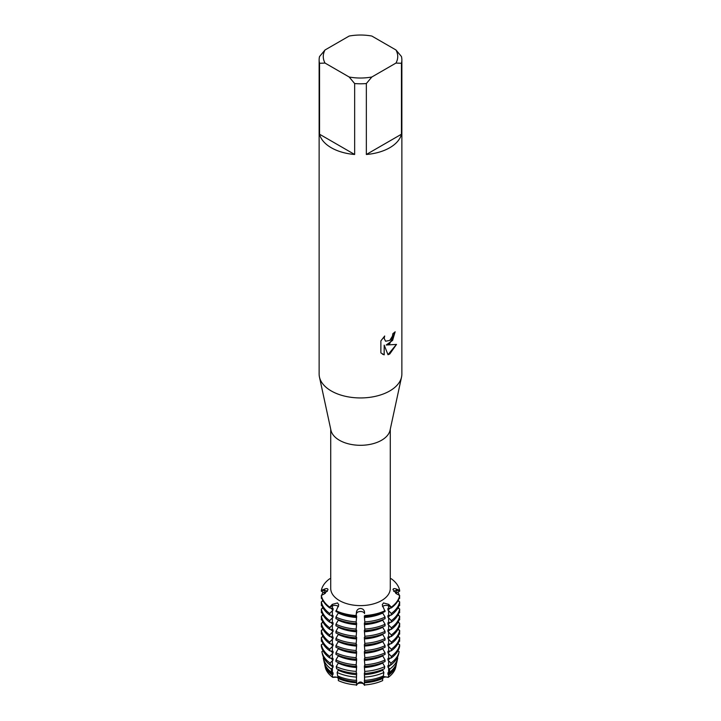 <?xml version="1.0" encoding="UTF-8"?>
<svg xmlns="http://www.w3.org/2000/svg" width="721" height="721" viewBox="0 0 721 721"><rect width="100%" height="100%" fill="white"/><g stroke="black" fill="none" stroke-linecap="round" stroke-linejoin="round"><path stroke-width="1.08" d="M325.279 593.329L321.341 591.184L321.341 590.4L324.765 590.625A4.056 2.343 180 0 1 327.334 591.391A4.056 2.343 0 0 0 324.765 590.625L321.341 590.4A39.403 22.748 180 0 1 329.695 578.765L330.714 578.612M329.695 578.765A39.403 22.748 180 0 0 321.341 590.4L324.666 589.039C326.685 588.264 327.803 588.48 328.019 589.688L324.666 593.689L321.341 595.492L321.341 596.285A39.403 22.748 0 0 0 329.695 607.92L329.695 607.136A39.403 22.748 180 0 1 321.341 595.492A39.403 22.748 180 0 0 329.695 607.136L332.318 604.351L337.527 602.945L338.753 604.802L335.932 611.525A39.403 22.748 0 0 0 356.084 616.338L356.084 615.554A39.403 22.748 180 0 1 335.932 610.732A39.403 22.748 180 0 0 356.084 615.554L356.471 612.057C356.832 609.903 358.175 608.695 360.5 608.443C362.825 608.695 364.168 609.903 364.529 612.057L364.529 613.58A4.056 2.343 0 0 0 360.5 611.498A4.056 2.343 0 0 0 356.471 613.58L356.084 615.554L356.471 613.58A4.056 2.343 180 0 1 360.5 611.498A4.056 2.343 180 0 1 364.529 613.58L364.529 612.057M364.916 616.338A39.403 22.748 0 0 0 385.068 611.525L382.247 604.802L383.473 602.945L388.682 604.351L391.305 607.136L391.305 607.92A39.403 22.748 0 0 0 399.659 596.285L399.659 595.492L396.334 593.689L393.008 589.418M383.221 606.064A4.056 2.343 0 0 0 382.481 606.658A4.056 2.343 180 0 1 388.619 605.892A4.056 2.343 0 0 0 383.221 606.064M337.779 606.064A4.056 2.343 0 0 0 332.381 605.892L329.695 607.136L332.381 605.892A4.056 2.343 180 0 1 338.519 606.658A4.056 2.343 0 0 0 337.779 606.064M338.239 678.001A4.056 2.343 0 0 0 332.732 677.361A35.536 20.521 180 0 1 325.18 666.844M332.291 675.054A36.077 20.828 180 0 1 324.702 664.663L325.243 667.123A35.536 20.521 180 0 0 332.732 677.361L338.51 677.1L332.732 677.361L332.291 675.054L333.057 674.333L333.057 672.756L331.84 672.558L331.2 669.07L333.057 667.186L333.057 665.609L330.488 665.213L330.101 663.086L333.057 660.039L333.057 658.462L329.695 657.958L329.695 656.38L333.057 652.893L333.057 651.315L329.695 650.802L329.695 649.233L333.057 645.746L333.057 644.168L329.695 643.655L329.695 642.087L333.057 638.59L333.057 637.022L329.695 636.508L329.695 634.94L333.057 631.443L333.057 629.875L329.695 629.361L329.695 627.784L333.057 624.296L333.057 622.719L329.695 622.214L329.695 620.637L333.057 617.149L333.057 615.572L329.695 615.067L329.695 613.49L333.057 610.002L333.057 608.425L329.695 607.92M382.49 676.298L382.671 680.597A35.536 20.521 180 0 1 364.456 684.95A4.056 2.343 0 0 0 360.5 683.111A4.056 2.343 0 0 0 356.544 684.95A35.536 20.521 180 0 1 338.329 680.597L338.51 676.298M356.471 685.347C359.157 680.912 361.843 680.912 364.529 685.347C361.843 680.912 359.157 680.912 356.471 685.347M391.305 607.92L387.943 608.425L387.943 610.002L391.305 613.49L391.305 615.067L387.943 615.572L387.943 617.149L391.305 620.637L391.305 622.214L387.943 622.728L387.943 624.296L391.305 627.784L391.305 629.361L387.943 629.875L387.943 631.443L391.305 634.94L391.305 636.508L387.943 637.022L387.943 638.59L391.305 642.087L391.305 643.655L387.943 644.168L387.943 645.746L391.305 649.233L391.305 650.802L387.943 651.315L387.943 652.893L391.305 656.38L391.305 657.958L387.943 658.462L387.943 660.039L390.899 663.086L390.512 665.213L387.943 665.609L387.943 667.186L389.8 669.07L389.16 672.558L387.943 672.756L387.943 674.333L388.709 675.054L388.268 677.361A35.536 20.521 180 0 0 395.757 667.123A35.536 20.521 180 0 0 395.82 666.844A35.536 20.521 180 0 1 388.268 677.361L383.221 676.442L382.49 677.1L383.221 676.442L388.268 677.361A4.056 2.343 0 0 0 382.761 678.001M395.964 49.974L401.453 56.526A41.367 23.883 180 0 1 401.867 59.906L401.867 374.055A41.367 23.883 180 0 1 401.552 377.011L390.061 430.23A29.786 17.196 180 0 1 381.562 440.261A29.786 17.196 180 0 1 350.83 444.37A29.786 17.196 180 0 1 330.939 430.23L319.448 377.011A41.367 23.883 180 0 1 319.133 374.055L319.133 59.906A41.367 23.883 180 0 1 319.547 56.526L325.036 49.974L349.162 36.05A37.231 21.495 180 0 1 371.838 36.05L395.964 49.974A37.231 21.495 180 0 1 395.964 63.069L401.453 63.286L401.453 134.223A41.367 23.883 180 0 1 389.755 147.733A41.367 23.883 180 0 1 366.349 154.483L366.349 83.546A41.367 23.883 180 0 1 354.651 83.546L354.651 154.483A41.367 23.883 180 0 1 319.547 134.223L319.547 63.286A41.367 23.883 180 0 1 319.133 59.906M390.286 429.166L390.286 588.408A29.786 17.196 180 0 1 381.562 600.575A29.786 17.196 180 0 1 349.099 604.297A29.786 17.196 180 0 1 330.714 588.408L330.714 429.166M401.552 377.011A41.367 23.883 180 0 1 389.755 390.944A41.367 23.883 180 0 1 347.071 396.649A41.367 23.883 180 0 1 319.448 377.011M389.755 343.656L386.204 345.008L396.514 344.413L389.755 353.993L388.006 354.741L384.194 345.125L384.194 354.849L380.868 352.893L380.868 340.898L384.699 336.004L384.176 338.383L385.6 341.222L389.755 340.429L392.458 336.139L392.855 333.652A41.367 23.883 0 0 0 395.18 331.795L389.755 343.656M385.068 610.732A39.403 22.748 180 0 1 364.916 615.554A39.403 22.748 180 0 0 385.068 610.732M395.117 331.849L392.594 340.411L386.204 345.008M385.573 341.204L384.122 338.356L384.581 336.13M382.4 354.119L384.131 354.813L384.194 345.125M387.988 354.687L396.433 344.431M391.305 607.136L388.619 605.892L391.305 607.136A39.403 22.748 180 0 0 399.659 595.492A39.403 22.748 180 0 1 391.305 607.136M392.981 589.688C393.197 588.48 394.306 588.264 396.334 589.039L399.659 590.4A39.403 22.748 180 0 0 391.305 578.765L390.286 578.612M391.305 578.765A39.403 22.748 180 0 1 399.659 590.4L399.659 591.184L396.235 593.032L396.235 590.625A4.056 2.343 0 0 0 393.666 591.391A4.056 2.343 180 0 1 396.235 590.625L399.659 590.4L396.235 590.625A19.431 15.871 -0 0 1 396.334 589.039M319.547 63.286L325.036 63.069A37.231 21.495 180 0 1 325.036 49.974M325.036 63.069L349.162 77.003L354.651 83.546M366.349 83.546L371.838 77.003A37.231 21.495 180 0 1 349.162 77.003M371.838 77.003L395.964 63.069M401.867 59.906A41.367 23.883 180 0 1 401.453 63.286M354.651 154.483L319.547 134.223M401.453 134.223L366.349 154.483M338.51 612.616L335.932 617.095L335.932 618.672A39.403 22.748 0 0 0 356.084 623.494L356.643 615.914M338.51 619.763L335.932 624.242L335.932 625.819A39.403 22.748 0 0 0 356.084 630.641L356.643 623.061M338.51 626.909L335.932 631.389L335.932 632.966A39.403 22.748 0 0 0 356.084 637.788L356.643 630.208M338.51 634.056L335.932 638.536L335.932 640.113A39.403 22.748 0 0 0 356.084 644.935L356.643 637.355M338.51 641.203L335.932 645.683L335.932 647.26A39.403 22.748 0 0 0 356.084 652.081L356.643 644.502M338.51 648.35L335.932 652.829L335.932 654.407A39.403 22.748 0 0 0 356.084 659.228L356.643 651.649M338.51 655.497L335.932 659.985L335.932 661.554A39.403 22.748 0 0 0 356.084 666.375L356.643 658.796M338.51 662.653L336.256 666.646L336.572 668.727A38.384 22.162 0 0 0 356.201 673.423L356.643 665.952M338.51 669.566L337.131 672.495L337.644 675.91A36.663 21.17 0 0 0 356.399 680.39L356.643 673.099M364.357 673.099L364.601 680.39A36.663 21.17 0 0 0 383.356 675.91L383.869 672.495L382.49 669.566M364.357 665.952L364.799 673.423A38.384 22.162 0 0 0 384.428 668.727L384.744 666.646L382.49 662.653M364.357 658.796L364.916 666.375A39.403 22.748 0 0 0 385.068 661.554L385.068 659.985L382.49 655.497M364.357 651.649L364.916 659.228A39.403 22.748 0 0 0 385.068 654.407L385.068 652.829L382.49 648.35M364.357 644.502L364.916 652.081A39.403 22.748 0 0 0 385.068 647.26L385.068 645.683L382.49 641.203M364.357 637.355L364.916 644.935A39.403 22.748 0 0 0 385.068 640.113L385.068 638.536L382.49 634.056M364.357 630.208L364.916 637.788A39.403 22.748 0 0 0 385.068 632.966L385.068 631.389L382.49 626.909M364.357 623.061L364.916 630.641A39.403 22.748 0 0 0 385.068 625.819L385.068 624.242L382.49 619.763M364.357 615.914L364.916 623.494A39.403 22.748 0 0 0 385.068 618.672L385.068 617.095L382.49 612.616M389.16 672.558A36.663 21.17 0 0 0 396.874 661.995L397.686 658.282A37.474 21.639 180 0 0 397.74 658.003L397.271 657.75M390.512 665.213A38.384 22.162 0 0 0 398.578 654.163L399.074 651.892A38.88 22.45 180 0 0 399.137 651.604L397.902 650.937M391.305 657.958A39.403 22.748 0 0 0 399.659 646.313L399.659 644.745L397.902 643.79M391.305 650.802A39.403 22.748 0 0 0 399.659 639.167L399.659 637.589L397.902 636.643M391.305 643.655A39.403 22.748 0 0 0 399.659 632.02L399.659 630.442L397.902 629.496M391.305 636.508A39.403 22.748 0 0 0 399.659 624.873L399.659 623.295L397.902 622.349M391.305 629.361A39.403 22.748 0 0 0 399.659 617.726L399.659 616.149L397.902 615.202M391.305 622.214A39.403 22.748 0 0 0 399.659 610.579L399.659 609.002L397.902 608.055M391.305 615.067A39.403 22.748 0 0 0 399.659 603.432L399.659 601.855L397.902 600.908M396.235 593.032L395.721 593.329M395.757 667.123L396.298 664.663A36.077 20.828 180 0 0 396.352 664.402L396.153 664.293M399.569 596.718L399.659 598.331L398.947 598.718M399.569 603.874L399.659 605.487L398.947 605.865M399.569 611.02L399.659 612.634L398.947 613.012M399.569 618.167L399.659 619.781L398.947 620.159M399.569 625.314L399.659 626.928L398.947 627.306M399.569 632.461L399.659 634.074L398.947 634.453M399.569 639.608L399.659 641.221L398.947 641.6M356.471 675.496L356.399 680.39M356.471 668.349L356.201 673.423M356.471 661.202L356.084 666.375M356.471 654.055L356.084 659.228M356.471 646.908L356.084 652.081M356.471 639.752L356.084 644.935M356.471 632.605L356.084 637.788M356.471 625.458L356.084 630.641M356.471 618.312L356.084 623.494M356.471 612.057L356.084 616.338M338.329 680.597A35.536 20.521 180 0 0 356.544 684.95L356.643 680.245M364.357 680.245L364.456 684.95A35.536 20.521 180 0 0 382.671 680.597M364.916 623.494L364.529 618.312M364.916 630.641L364.529 625.458M364.916 637.788L364.529 632.605M364.916 644.935L364.529 639.752M364.916 652.081L364.529 646.908M364.916 659.228L364.529 654.055M364.916 666.375L364.529 661.202M364.799 673.423L364.529 668.349M364.601 680.39L364.529 675.496M322.053 641.6L321.341 641.221L321.431 639.608M322.053 634.453L321.341 634.074L321.431 632.461M322.053 627.306L321.341 626.928L321.431 625.314M322.053 620.159L321.341 619.781L321.431 618.167M322.053 613.012L321.341 612.634L321.431 611.02M322.053 605.865L321.341 605.487L321.431 603.874M322.053 598.718L321.341 598.331L321.431 596.718M323.098 600.908L321.341 601.855L321.341 603.432A39.403 22.748 0 0 0 329.695 615.067M323.098 608.055L321.341 609.002L321.341 610.579A39.403 22.748 0 0 0 329.695 622.214M323.098 615.202L321.341 616.149L321.341 617.726A39.403 22.748 0 0 0 329.695 629.361M323.098 622.349L321.341 623.295L321.341 624.873A39.403 22.748 0 0 0 329.695 636.508M323.098 629.496L321.341 630.442L321.341 632.02A39.403 22.748 0 0 0 329.695 643.655M323.098 636.643L321.341 637.589L321.341 639.167A39.403 22.748 0 0 0 329.695 650.802M323.098 643.79L321.341 644.745L321.341 646.313A39.403 22.748 0 0 0 329.695 657.958M323.098 650.937L321.863 651.604A38.88 22.45 180 0 0 321.926 651.892A38.88 22.45 180 0 0 330.101 663.086M323.729 657.75L323.26 658.003A37.474 21.639 180 0 0 323.314 658.282A37.474 21.639 180 0 0 331.2 669.07M396.298 664.663A36.077 20.828 180 0 1 388.709 675.054M382.995 678.353A36.077 20.828 180 0 1 364.538 682.769M356.462 682.769A36.077 20.828 180 0 1 338.005 678.353M393.684 668.349A35.167 20.305 180 0 1 387.943 674.333M382.49 677.488A35.167 20.305 180 0 1 364.357 681.823M356.643 681.823A35.167 20.305 180 0 1 338.51 677.488M333.057 674.333A35.167 20.305 180 0 1 327.316 668.349M324.071 661.725A36.663 21.17 0 0 0 324.126 661.995A36.663 21.17 0 0 0 331.84 672.558M397.686 658.282A37.474 21.639 180 0 1 389.8 669.07M383.869 672.495A37.474 21.639 180 0 1 364.7 677.082M356.3 677.082A37.474 21.639 180 0 1 337.131 672.495M390.331 665.24A35.167 20.305 180 0 1 387.943 667.186M382.49 670.332A35.167 20.305 180 0 1 364.357 674.667M356.643 674.667A35.167 20.305 180 0 1 338.51 670.332M333.057 667.186A35.167 20.305 180 0 1 330.669 665.24M322.359 653.884A38.384 22.162 0 0 0 322.422 654.163A38.384 22.162 0 0 0 330.488 665.213M398.109 643.411A38.88 22.45 180 0 1 398.389 644.06M399.074 651.892A38.88 22.45 180 0 1 390.899 663.086M384.744 666.646A38.88 22.45 180 0 1 364.853 671.395M322.611 644.06A38.88 22.45 180 0 1 322.891 643.411M356.147 671.395A38.88 22.45 180 0 1 336.256 666.646M390.331 658.093A35.167 20.305 180 0 1 387.943 660.039M382.49 663.185A35.167 20.305 180 0 1 364.357 667.52M356.643 667.52A35.167 20.305 180 0 1 338.51 663.185M333.057 660.039A35.167 20.305 180 0 1 330.669 658.093M398.334 635.832A39.403 22.748 180 0 1 398.947 637.211M399.659 644.745A39.403 22.748 180 0 1 391.305 656.38M385.068 659.985A39.403 22.748 180 0 1 364.916 664.798M322.053 637.211A39.403 22.748 180 0 1 322.666 635.832M356.084 664.798A39.403 22.748 180 0 1 335.932 659.985M329.695 656.38A39.403 22.748 180 0 1 321.341 644.745M390.331 650.946A35.167 20.305 180 0 1 387.943 652.893M382.49 656.038A35.167 20.305 180 0 1 364.357 660.373M356.643 660.373A35.167 20.305 180 0 1 338.51 656.038M333.057 652.893A35.167 20.305 180 0 1 330.669 650.946M398.334 628.685A39.403 22.748 180 0 1 398.947 630.064M399.659 637.589A39.403 22.748 180 0 1 391.305 649.233M385.068 652.829A39.403 22.748 180 0 1 364.916 657.651M322.053 630.064A39.403 22.748 180 0 1 322.666 628.685M356.084 657.651A39.403 22.748 180 0 1 335.932 652.829M329.695 649.233A39.403 22.748 180 0 1 321.341 637.589M390.331 643.799A35.167 20.305 180 0 1 387.943 645.746M382.49 648.891A35.167 20.305 180 0 1 364.357 653.226M356.643 653.226A35.167 20.305 180 0 1 338.51 648.891M333.057 645.746A35.167 20.305 180 0 1 330.669 643.799M398.334 621.538A39.403 22.748 180 0 1 398.947 622.917M399.659 630.442A39.403 22.748 180 0 1 391.305 642.087M385.068 645.683A39.403 22.748 180 0 1 364.916 650.504M322.053 622.917A39.403 22.748 180 0 1 322.666 621.538M356.084 650.504A39.403 22.748 180 0 1 335.932 645.683M329.695 642.087A39.403 22.748 180 0 1 321.341 630.442M390.331 636.652A35.167 20.305 180 0 1 387.943 638.59M382.49 641.744A35.167 20.305 180 0 1 364.357 646.079M356.643 646.079A35.167 20.305 180 0 1 338.51 641.744M333.057 638.59A35.167 20.305 180 0 1 330.669 636.652M398.334 614.391A39.403 22.748 180 0 1 398.947 615.77M399.659 623.295A39.403 22.748 180 0 1 391.305 634.94M385.068 638.536A39.403 22.748 180 0 1 364.916 643.357M322.053 615.77A39.403 22.748 180 0 1 322.666 614.391M356.084 643.357A39.403 22.748 180 0 1 335.932 638.536M329.695 634.94A39.403 22.748 180 0 1 321.341 623.295M390.331 629.505A35.167 20.305 180 0 1 387.943 631.443M382.49 634.597A35.167 20.305 180 0 1 364.357 638.932M356.643 638.932A35.167 20.305 180 0 1 338.51 634.597M333.057 631.443A35.167 20.305 180 0 1 330.669 629.505M398.334 607.244A39.403 22.748 180 0 1 398.947 608.623M399.659 616.149A39.403 22.748 180 0 1 391.305 627.784M385.068 631.389A39.403 22.748 180 0 1 364.916 636.21M322.053 608.623A39.403 22.748 180 0 1 322.666 607.244M356.084 636.21A39.403 22.748 180 0 1 335.932 631.389M329.695 627.784A39.403 22.748 180 0 1 321.341 616.149M390.331 622.358A35.167 20.305 180 0 1 387.943 624.296M382.49 627.45A35.167 20.305 180 0 1 364.357 631.785M356.643 631.785A35.167 20.305 180 0 1 338.51 627.45M333.057 624.296A35.167 20.305 180 0 1 330.669 622.358M398.334 600.097A39.403 22.748 180 0 1 398.947 601.476M399.659 609.002A39.403 22.748 180 0 1 391.305 620.637M385.068 624.242A39.403 22.748 180 0 1 364.916 629.063M322.053 601.476A39.403 22.748 180 0 1 322.666 600.097M356.084 629.063A39.403 22.748 180 0 1 335.932 624.242M329.695 620.637A39.403 22.748 180 0 1 321.341 609.002M390.331 615.202A35.167 20.305 180 0 1 387.943 617.149M382.49 620.303A35.167 20.305 180 0 1 364.357 624.638M356.643 624.638A35.167 20.305 180 0 1 338.51 620.303M333.057 617.149A35.167 20.305 180 0 1 330.669 615.202M397.902 592.139A39.403 22.748 180 0 1 399.29 595.294M399.659 601.855A39.403 22.748 180 0 1 391.305 613.49M385.068 617.095A39.403 22.748 180 0 1 364.916 621.917M321.71 595.294A39.403 22.748 180 0 1 323.098 592.139M356.084 621.917A39.403 22.748 180 0 1 335.932 617.095M329.695 613.49A39.403 22.748 180 0 1 321.341 601.855M390.331 608.055A35.167 20.305 180 0 1 387.943 610.002M382.49 613.156A35.167 20.305 180 0 1 364.357 617.491M356.643 617.491A35.167 20.305 180 0 1 338.51 613.156M333.057 610.002A35.167 20.305 180 0 1 330.669 608.055M324.765 593.032L324.765 590.625A19.431 15.871 180 0 0 324.666 589.039M332.381 608.308L332.381 605.892A19.431 11.221 120 0 0 332.318 604.351M388.619 608.308L388.619 605.892A19.431 11.221 60 0 1 388.682 604.351M332.381 667.808L332.381 672.63M332.381 660.661L332.381 665.483M332.381 653.514L332.381 658.336M332.381 646.367L332.381 651.189M332.381 639.221L332.381 644.042M332.381 632.074L332.381 636.895M332.381 624.927L332.381 629.748M332.381 617.771L332.381 622.602M332.381 610.624L332.381 615.455M332.381 674.955L332.381 675.55M388.619 610.624L388.619 615.455M388.619 617.771L388.619 622.602M388.619 624.927L388.619 629.748M388.619 632.074L388.619 636.895M388.619 639.221L388.619 644.042M388.619 646.367L388.619 651.189M388.619 653.514L388.619 658.336M388.619 660.661L388.619 665.483M388.619 667.808L388.619 672.63M388.619 674.955L388.619 675.55M364.529 682.643L364.529 683.238M356.471 682.643L356.471 683.238M324.126 661.995L323.314 658.282M322.422 654.163L321.926 651.892"/></g></svg>
